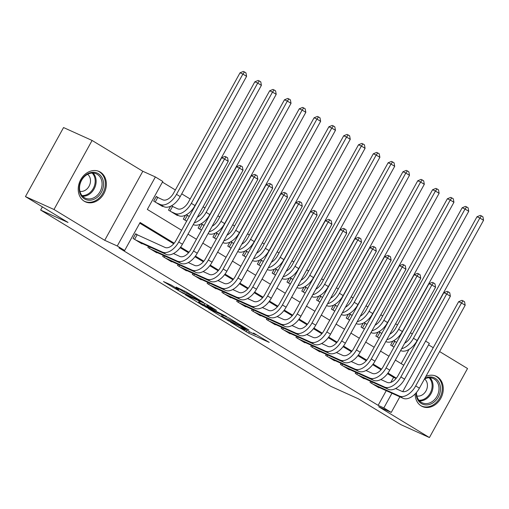 <?xml version="1.0" encoding="UTF-8"?>
<svg xmlns="http://www.w3.org/2000/svg" width="509" height="509" viewBox="0 0 509 509"><rect width="100%" height="100%" fill="white"/><g stroke="black" fill="none" stroke-linecap="round" stroke-linejoin="round"><path stroke-width="0.76" d="M230.437 322.108L248.691 333.147L269.236 342.392L253.507 333.013A6.706 0.388 -151.1 0 1 255.792 334.629A6.706 0.388 -151.1 0 1 254.576 334.216L252.897 333.452A6.706 0.388 -151.1 0 1 244.657 329.005L240.859 326.823L243.092 328.299A6.706 0.388 -151.1 0 1 245.376 329.915A6.706 0.388 -151.1 0 1 244.155 329.501L242.475 328.744A6.706 0.388 -151.1 0 1 234.242 324.297L230.437 322.108M84.259 201.227A16.651 13.482 114.3 0 0 85.429 201.844A16.651 13.482 114.3 0 0 104.224 192.968A16.651 13.482 114.3 0 0 100.324 172.118A16.651 13.482 114.3 0 0 99.153 171.501A16.651 13.482 114.3 0 0 80.358 180.377A16.651 13.482 114.3 0 0 84.259 201.227M415.147 393.915A16.651 13.482 114.3 0 0 421.185 405.902A16.651 13.482 114.3 0 0 422.362 406.519A16.651 13.482 114.3 0 0 441.15 397.644A16.651 13.482 114.3 0 0 437.256 376.794A16.651 13.482 114.3 0 0 436.079 376.176A16.651 13.482 114.3 0 0 425.868 376.456M171.374 285.123L163.472 281.553L183.202 293.362L203.746 302.613L185.88 291.682L176.095 287.076L184.15 292.039L190.112 294.966A5.605 0.324 -151.1 0 1 195.653 297.892A5.605 0.324 -151.1 0 1 198.904 300.036A5.605 0.324 -151.1 0 1 197.886 299.686L184.614 293.68A5.605 0.324 -151.1 0 1 179.066 290.76A5.605 0.324 -151.1 0 1 175.815 288.609A5.605 0.324 -151.1 0 1 176.833 288.959L178.716 289.583L171.374 285.123M25.45 196.589L63.555 127.555L92.091 140.459L53.986 209.492L25.45 196.589L68.028 222.452L40.637 210.064L330.914 386.395L358.304 398.789L400.888 424.652L429.418 437.555L378.696 406.742L391.249 412.424L383.843 407.925L378.136 405.342L118.96 247.902L124.667 250.485L117.261 245.987L155.372 176.954L162.778 181.452L147.33 209.434L181.63 230.278M53.986 209.492L104.708 240.305L117.261 245.987M208.353 308.639L228.414 320.823L248.958 330.074L228.516 317.762L208.353 308.639M203.231 305.705L185.365 294.775L205.91 304.026L216.541 310.382L207.602 306.424L213.188 309.892L226.575 316.458L205.808 307.092L203.377 305.445M429.418 437.555L467.529 368.529L439.611 351.566M158.859 198.02L156.269 196.442L153.693 201.106L162.581 206.508L162.753 206.183M173.671 207.017L171.578 205.744M188.476 216.013L186.383 214.741M203.288 225.01L201.195 223.737M218.1 234.006L216.007 232.734M232.912 243.003L230.819 241.73M247.718 252L245.624 250.727M262.529 260.996L260.436 259.724M277.341 269.993L275.248 268.72M292.147 278.989L290.054 277.717M306.959 287.986L304.866 286.713M321.771 296.982L319.677 295.71M336.583 305.979L334.489 304.706M351.388 314.976L349.295 313.703M366.2 323.972L364.107 322.7M381.012 332.969L378.919 331.696M370.641 381.311L370.056 382.367L378.938 387.769L379.116 387.444M355.829 372.314L355.244 373.371L364.132 378.772L364.31 378.448M341.017 363.318L340.432 364.374L349.32 369.776L349.498 369.451M326.205 354.321L325.626 355.377L334.508 360.779L334.687 360.455M311.4 345.325L310.814 346.381L319.703 351.783L319.881 351.458M296.588 336.328L296.003 337.384L304.891 342.786L305.069 342.462M281.776 327.332L281.197 328.388L290.079 333.789L290.257 333.465M266.971 318.335L266.385 319.391L275.267 324.793L275.445 324.468M252.159 309.338L251.573 310.395L260.462 315.796L260.64 315.472M237.347 300.342L236.761 301.398L245.65 306.8L245.828 306.475M222.535 291.345L221.956 292.401L230.838 297.803L231.016 297.479M207.729 282.349L207.144 283.405L216.032 288.807L216.21 288.482M192.917 273.352L192.332 274.408L201.22 279.81L201.399 279.486M178.105 264.356L177.526 265.412L186.409 270.813L186.587 270.489M163.3 255.359L162.715 256.415L171.597 261.817L171.775 261.492M148.488 246.362L147.903 247.419L156.791 252.82L156.969 252.496M378.136 405.342L386.242 390.67M390.804 382.405L393.584 377.36L387.502 373.657M381.056 369.744L372.69 364.66M366.251 360.747L357.878 355.664M351.439 351.751L343.066 346.667M336.627 342.754L328.26 337.671M321.822 333.758L313.449 328.674M307.01 324.761L298.637 319.677M292.198 315.765L283.831 310.681M277.386 306.768L269.019 301.684M262.58 297.771L254.207 292.688M247.768 288.775L239.395 283.691M232.957 279.778L224.59 274.695M218.151 270.782L209.778 265.698M203.339 261.785L194.966 256.701M188.527 252.788L180.161 247.705M173.715 243.792L139.752 223.158M138.257 235.336L135.668 233.758L133.091 238.422L141.979 243.824L142.157 243.499M412.315 333.923L410.426 332.778M397.504 324.927L395.62 323.781M382.692 315.93L380.808 314.785M367.88 306.933L365.996 305.788M353.074 297.937L351.191 296.792M338.262 288.94L336.379 287.795M323.45 279.944L321.567 278.798M308.645 270.947L306.755 269.802M293.833 261.95L291.95 260.805M279.021 252.954L277.138 251.809M264.209 243.957L262.326 242.812M249.404 234.961L247.52 233.816M234.592 225.964L232.708 224.819M219.78 216.968L217.897 215.822M204.974 207.971L203.085 206.826M190.162 198.974L181.726 193.846M175.351 189.978L162.409 182.114M401.162 363.636L409.013 349.416M395.817 341.965L393.724 340.693M392.802 341.17L390.651 345.057L394.011 347.1M377.99 332.173L375.846 336.061L379.205 338.097M363.178 323.177L361.034 327.064L364.393 329.1M348.372 314.18L346.222 318.068L349.581 320.104M333.56 305.184L331.416 309.071L334.776 311.107M318.749 296.187L316.604 300.075L319.964 302.111M303.937 287.191L301.792 291.078L305.152 293.114M289.131 278.194L286.981 282.081L290.34 284.117M274.319 269.197L272.175 273.085L275.534 275.121M259.507 260.201L257.363 264.088L260.723 266.124M244.702 251.204L242.551 255.092L245.911 257.128M229.89 242.208L227.746 246.095L231.105 248.131M215.078 233.205L212.934 237.099L216.293 239.135M200.266 224.208L198.122 228.102L201.481 230.138M185.461 215.212L183.31 219.105L186.669 221.141M177.565 215.18L177.387 215.504L168.504 210.109L170.649 206.215M42.393 206.883L40.637 210.064M104.708 240.305L142.819 171.272L92.091 140.459M142.819 171.272L155.372 176.954M425.607 341.113L429.361 343.39L402.727 391.631M433.235 347.698L428.553 344.847M174.205 243.207L140.115 222.497L124.667 250.485M396.358 378.155L387.953 373.052M381.546 369.159L373.148 364.056M366.741 360.162L358.336 355.059M351.929 351.165L343.524 346.063M337.117 342.169L328.712 337.066M322.305 333.172L313.907 328.07M307.5 324.176L299.095 319.073M292.688 315.179L284.283 310.076M277.876 306.183L269.477 301.08M263.07 297.186L254.665 292.083M248.258 288.189L239.854 283.087M233.446 279.193L225.042 274.09M218.635 270.196L210.236 265.094M203.829 261.2L195.424 256.097M189.017 252.203L180.612 247.1M383.843 407.925L391.949 393.247M399.858 396.829L391.249 412.424M188.006 234.146L196.442 239.275M202.811 243.143L211.254 248.271M217.623 252.14L226.06 257.268M232.435 261.136L240.872 266.264M247.247 270.133L255.683 275.261M262.052 279.129L270.489 284.257M276.864 288.126L285.301 293.254M291.676 297.122L300.113 302.251M306.482 306.119L314.925 311.247M321.294 315.116L329.73 320.244M336.105 324.112L344.542 329.24M350.917 333.109L359.354 338.237M365.723 342.105L374.16 347.233M380.535 351.102L388.971 356.23M395.347 360.098L403.783 365.227M393.584 377.36L396.085 378.486M225.805 319.175L245.313 328.152L242.971 326.606A6.706 0.388 -151.1 0 0 234.732 322.159L222.637 316.687A6.706 0.388 -151.1 0 0 221.415 316.274A6.706 0.388 -151.1 0 0 223.699 317.896L225.805 319.175M199.496 302.715A5.605 0.324 -151.1 0 0 198.478 302.371A5.605 0.324 -151.1 0 0 201.729 304.516A5.605 0.324 -151.1 0 0 207.271 307.442L212.329 309.688L206.749 306.221L199.496 302.715L200.196 301.443M393.463 340.839L396.638 342.334M394.068 347.004L393.247 346.629M404.674 343.2A10.676 6.235 -58.7 0 0 410.617 336.996L476.997 216.751L480.299 215.39L481.444 215.905L482.92 216.802L483.55 220.289L417.17 340.54A16.008 9.353 121.3 0 1 400.888 350.663L400.621 350.542M483.55 220.289L479.847 218.043L413.467 338.288A16.008 9.353 121.3 0 1 401.633 348.71M481.444 215.905L479.847 218.043L476.997 216.751M394.672 341.444L392.172 345.98M395.627 388.507L401.989 391.383A10.676 6.235 -58.7 0 0 412.844 384.639L458.622 301.703L461.93 300.342L463.069 300.857L464.552 301.761L465.181 305.247L419.397 388.176A16.008 9.353 121.3 0 1 403.115 398.299L376.348 386.191M465.181 305.247L461.478 302.995L415.694 385.93A16.008 9.353 121.3 0 1 399.412 396.053L372.645 383.945M463.069 300.857L461.478 302.995L458.622 301.703M372.257 382.049L371.57 383.29M424.837 378.327A14.411 11.669 -65.7 0 1 435.259 378.34A14.411 11.669 -65.7 0 1 438.306 397.007A14.411 11.669 -65.7 0 1 421.357 403.529A14.411 11.669 -65.7 0 1 416.133 392.853M416.464 392.464A13.342 10.804 114.3 0 0 421.299 402.339A13.342 10.804 114.3 0 0 422.241 402.829A13.342 10.804 114.3 0 0 437.301 395.716A13.342 10.804 114.3 0 0 434.171 379.014A13.342 10.804 114.3 0 0 433.235 378.518A13.342 10.804 114.3 0 0 424.436 379.046M416.858 396.002A9.499 7.692 114.3 0 0 426.415 390.079A9.499 7.692 114.3 0 0 424.551 378.989M420.898 405.718A16.543 13.393 114.3 0 0 421.49 406.004A16.543 13.393 114.3 0 0 440.164 397.185A16.543 13.393 114.3 0 0 436.289 376.475A16.543 13.393 114.3 0 0 435.125 375.858A16.543 13.393 114.3 0 0 434.514 375.604M103.512 185.219A14.411 11.669 -65.7 0 1 90.354 200.202A14.411 11.669 -65.7 0 1 79.245 187.299A14.411 11.669 -65.7 0 1 92.403 172.316A14.411 11.669 -65.7 0 1 103.512 185.219M79.569 186.962A13.342 10.804 114.3 0 0 85.308 198.16A13.342 10.804 114.3 0 0 102.042 185.041A13.342 10.804 114.3 0 0 96.303 173.843A13.342 10.804 114.3 0 0 79.569 186.962M79.926 191.327A9.499 7.692 114.3 0 0 90.475 181.548A9.499 7.692 114.3 0 0 87.624 174.313M83.966 201.042A16.543 13.393 114.3 0 0 84.558 201.335A16.543 13.393 114.3 0 0 105.312 185.066A16.543 13.393 114.3 0 0 98.192 171.183A16.543 13.393 114.3 0 0 97.588 170.935M378.658 331.843L381.833 333.338M379.256 338.001L378.435 337.632M389.862 334.203A10.676 6.235 -58.7 0 0 395.805 328L462.185 207.755L465.487 206.393L466.632 206.908L468.115 207.806L468.738 211.292L402.358 331.544A16.008 9.353 121.3 0 1 386.076 341.666L385.809 341.545M468.738 211.292L465.035 209.046L398.655 329.291A16.008 9.353 121.3 0 1 386.821 339.713M466.632 206.908L465.035 209.046L462.185 207.755M379.86 332.447L377.36 336.983M363.846 322.84L367.021 324.341M364.444 329.005L363.623 328.636M375.057 325.206A10.676 6.235 -58.7 0 0 380.993 319.003L447.373 198.758L450.681 197.397L451.82 197.912L453.303 198.809L453.933 202.296L387.553 322.547A16.008 9.353 121.3 0 1 371.265 332.67L371.004 332.549M453.933 202.296L450.23 200.05L383.85 320.295A16.008 9.353 121.3 0 1 372.009 330.716M451.82 197.912L450.23 200.05L447.373 198.758M365.048 323.45L362.548 327.987M349.034 313.843L352.209 315.345M349.638 320.008L348.818 319.639M360.245 316.21A10.676 6.235 -58.7 0 0 366.181 310.006L432.561 189.762L435.869 188.4L437.008 188.915L438.491 189.812L439.121 193.299L372.741 313.55A16.008 9.353 121.3 0 1 356.453 323.673L356.192 323.552M439.121 193.299L435.418 191.053L369.038 311.298A16.008 9.353 121.3 0 1 357.203 321.72M437.008 188.915L435.418 191.053L432.561 189.762M350.243 314.454L347.742 318.99M334.222 304.846L337.403 306.348M334.827 311.012L334.006 310.643M345.433 307.213A10.676 6.235 -58.7 0 0 351.375 301.01L417.755 180.765L421.058 179.403L422.203 179.919L423.679 180.816L424.309 184.303L357.929 304.554A16.008 9.353 121.3 0 1 341.647 314.677L341.38 314.556M424.309 184.303L420.606 182.057L354.226 302.301A16.008 9.353 121.3 0 1 342.392 312.723M422.203 179.919L420.606 182.057L417.755 180.765M335.431 305.457L332.931 309.987M380.815 379.51L387.177 382.386A10.676 6.235 -58.7 0 0 398.032 375.642L443.816 292.707L447.118 291.345L448.264 291.861L449.74 292.764L450.37 296.251L404.591 379.18A16.008 9.353 121.3 0 1 388.303 389.302L361.536 377.194M450.37 296.251L446.667 293.998L400.888 376.934A16.008 9.353 121.3 0 1 384.6 387.056L357.833 374.948M448.264 291.861L446.667 293.998L443.816 292.707M357.452 373.052L356.764 374.293M366.009 370.514L372.365 373.39A10.676 6.235 -58.7 0 0 383.22 366.645L429.004 283.71L432.306 282.349L433.452 282.864L434.934 283.767L435.558 287.254L389.779 370.183A16.008 9.353 121.3 0 1 373.491 380.306L346.731 368.198M435.558 287.254L431.855 285.002L386.076 367.937A16.008 9.353 121.3 0 1 369.788 378.06L343.028 365.952M433.452 282.864L431.855 285.002L429.004 283.71M342.64 364.056L341.953 365.297M351.197 361.517L357.553 364.393A10.676 6.235 -58.7 0 0 368.414 357.649L414.192 274.714L417.501 273.352L418.64 273.867L420.122 274.771L420.752 278.258L374.968 361.186A16.008 9.353 121.3 0 1 358.686 371.309L331.919 359.201M420.752 278.258L417.049 276.005L371.265 358.94A16.008 9.353 121.3 0 1 354.983 369.063L328.216 356.955M418.64 273.867L417.049 276.005L414.192 274.714M327.828 355.053L327.141 356.3M336.385 352.521L342.748 355.397A10.676 6.235 -58.7 0 0 353.602 348.652L399.38 265.717L402.689 264.356L403.828 264.871L405.31 265.774L405.94 269.261L360.156 352.19A16.008 9.353 121.3 0 1 343.874 362.313L317.107 350.205M405.94 269.261L402.237 267.009L356.453 349.944A16.008 9.353 121.3 0 1 340.171 360.067L313.404 347.959M403.828 264.871L402.237 267.009L399.38 265.717M313.016 346.056L312.329 347.303M319.417 295.85L322.591 297.351M320.015 302.015L319.194 301.646M330.621 298.217A10.676 6.235 -58.7 0 0 336.564 292.013L402.943 171.768L406.252 170.407L407.391 170.922L408.873 171.819L409.497 175.306L343.117 295.557A16.008 9.353 121.3 0 1 326.835 305.68L326.574 305.559M409.497 175.306L405.794 173.06L339.42 293.305A16.008 9.353 121.3 0 1 327.58 303.727M407.391 170.922L405.794 173.06L402.943 171.768M320.619 296.461L318.119 300.991M321.58 343.524L327.936 346.4A10.676 6.235 -58.7 0 0 338.79 339.656L384.575 256.721L387.877 255.359L389.022 255.874L390.498 256.778L391.128 260.264L345.35 343.193A16.008 9.353 121.3 0 1 329.062 353.316L302.301 341.208M391.128 260.264L387.425 258.012L341.647 340.947A16.008 9.353 121.3 0 1 325.359 351.064L298.598 338.962M389.022 255.874L387.425 258.012L384.575 256.721M298.21 337.06L297.523 338.307M304.605 286.853L307.78 288.355M305.203 293.019L304.382 292.65M315.815 289.22A10.676 6.235 -58.7 0 0 321.752 283.017L388.132 162.772L391.44 161.41L392.579 161.926L394.061 162.823L394.691 166.309L328.311 286.561A16.008 9.353 121.3 0 1 312.023 296.677L311.762 296.562M394.691 166.309L390.988 164.063L324.608 284.308A16.008 9.353 121.3 0 1 312.774 294.73M392.579 161.926L390.988 164.063L388.132 162.772M305.814 287.464L303.313 291.994M306.768 334.528L313.124 337.403A10.676 6.235 -58.7 0 0 323.985 330.659L369.763 247.724L373.072 246.362L374.21 246.878L375.693 247.781L376.316 251.268L330.538 334.197A16.008 9.353 121.3 0 1 314.25 344.319L287.49 332.212M376.316 251.268L372.613 249.016L326.835 331.951A16.008 9.353 121.3 0 1 310.554 342.067L283.787 329.966M374.21 246.878L372.613 249.016L369.763 247.724M283.398 328.063L282.711 329.31M289.793 277.857L292.968 279.358M290.397 284.022L289.576 283.653M301.004 280.224A10.676 6.235 -58.7 0 0 306.946 274.02L373.326 153.775L376.628 152.414L377.773 152.929L379.25 153.826L379.879 157.313L313.499 277.564A16.008 9.353 121.3 0 1 297.218 287.68L296.951 287.566M379.879 157.313L376.176 155.067L309.796 275.312A16.008 9.353 121.3 0 1 297.962 285.734M377.773 152.929L376.176 155.067L373.326 153.775M291.002 278.468L288.501 282.998M291.956 325.531L298.319 328.407A10.676 6.235 -58.7 0 0 309.173 321.663L354.951 238.727L358.26 237.366L359.399 237.881L360.881 238.785L361.511 242.271L315.726 325.2A16.008 9.353 121.3 0 1 299.445 335.323L272.678 323.215M361.511 242.271L357.808 240.019L312.023 322.954A16.008 9.353 121.3 0 1 295.742 333.071L268.975 320.969M359.399 237.881L357.808 240.019L354.951 238.727M268.587 319.067L267.899 320.314M274.987 268.86L278.162 270.362M275.585 275.025L274.765 274.656M286.192 271.227A10.676 6.235 -58.7 0 0 292.134 265.024L358.514 144.779L361.816 143.417L362.962 143.932L364.444 144.83L365.068 148.316L298.688 268.567A16.008 9.353 121.3 0 1 282.406 278.684L282.139 278.569M365.068 148.316L361.365 146.07L294.985 266.315A16.008 9.353 121.3 0 1 283.15 276.737M362.962 143.932L361.365 146.07L358.514 144.779M276.19 269.471L273.689 274.001M277.144 316.534L283.507 319.41A10.676 6.235 -58.7 0 0 294.361 312.666L340.146 229.731L343.448 228.369L344.593 228.885L346.069 229.788L346.699 233.275L300.921 316.204A16.008 9.353 121.3 0 1 284.633 326.326L257.866 314.218M346.699 233.275L342.996 231.022L297.218 313.958A16.008 9.353 121.3 0 1 280.93 324.074L254.163 311.972M344.593 228.885L342.996 231.022L340.146 229.731M253.781 310.07L253.094 311.317M260.175 259.864L263.35 261.365M260.773 266.029L259.953 265.66M271.386 262.23A10.676 6.235 -58.7 0 0 277.322 256.027L343.702 135.782L347.011 134.421L348.15 134.936L349.632 135.833L350.262 139.32L283.882 259.571A16.008 9.353 121.3 0 1 267.594 269.687L267.333 269.573M350.262 139.32L346.559 137.074L280.179 257.319A16.008 9.353 121.3 0 1 268.338 267.74M348.15 134.936L346.559 137.074L343.702 135.782M261.378 260.474L258.877 265.004M262.339 307.538L268.695 310.414A10.676 6.235 -58.7 0 0 279.549 303.669L325.334 220.734L328.636 219.373L329.781 219.888L331.264 220.791L331.887 224.278L286.109 307.207A16.008 9.353 121.3 0 1 269.821 317.33L243.06 305.222M331.887 224.278L328.184 222.026L282.406 304.961A16.008 9.353 121.3 0 1 266.118 315.077L239.357 302.976M329.781 219.888L328.184 222.026L325.334 220.734M238.969 301.073L238.282 302.321M245.363 250.867L248.538 252.369M245.968 257.032L245.147 256.663M256.574 253.234A10.676 6.235 -58.7 0 0 262.51 247.03L328.89 126.786L332.199 125.424L333.338 125.939L334.82 126.836L335.45 130.323L269.07 250.574A16.008 9.353 121.3 0 1 252.782 260.691L252.521 260.576M335.45 130.323L331.747 128.077L265.367 248.322A16.008 9.353 121.3 0 1 253.533 258.744M333.338 125.939L331.747 128.077L328.89 126.786M246.572 251.478L244.072 256.008M247.527 298.541L253.883 301.417A10.676 6.235 -58.7 0 0 264.744 294.673L310.522 211.738L313.83 210.376L314.969 210.891L316.452 211.795L317.082 215.282L271.297 298.21A16.008 9.353 121.3 0 1 255.015 308.333L228.248 296.225M317.082 215.282L313.379 213.029L267.594 295.964A16.008 9.353 121.3 0 1 251.312 306.081L224.545 293.979M314.969 210.891L313.379 213.029L310.522 211.738M224.157 292.077L223.47 293.324M230.552 241.87L233.733 243.372M231.156 248.036L230.335 247.667M241.762 244.237A10.676 6.235 -58.7 0 0 247.705 238.034L314.085 117.789L317.387 116.427L318.532 116.943L320.008 117.84L320.638 121.327L254.258 241.578A16.008 9.353 121.3 0 1 237.977 251.694L237.709 251.58M320.638 121.327L316.935 119.081L250.555 239.325A16.008 9.353 121.3 0 1 238.721 249.747M318.532 116.943L316.935 119.081L314.085 117.789M231.76 242.481L229.26 247.011M232.715 289.545L239.077 292.421A10.676 6.235 -58.7 0 0 249.932 285.676L295.71 202.741L299.018 201.379L300.157 201.895L301.64 202.798L302.27 206.285L256.485 289.214A16.008 9.353 121.3 0 1 240.203 299.337L213.436 287.229M302.27 206.285L298.567 204.033L252.782 286.968A16.008 9.353 121.3 0 1 236.5 297.084L209.733 284.983M300.157 201.895L298.567 204.033L295.71 202.741M209.345 283.08L208.658 284.327M215.746 232.874L218.921 234.375M216.344 239.039L215.523 238.67M226.95 235.241A10.676 6.235 -58.7 0 0 232.893 229.037L299.273 108.792L302.581 107.431L303.72 107.946L305.203 108.843L305.826 112.33L239.446 232.581A16.008 9.353 121.3 0 1 223.165 242.698L222.904 242.583M305.826 112.33L302.123 110.084L235.75 230.329A16.008 9.353 121.3 0 1 223.909 240.751M303.72 107.946L302.123 110.084L299.273 108.792M216.949 233.485L214.448 238.015M217.909 280.548L224.265 283.424A10.676 6.235 -58.7 0 0 235.12 276.68L280.904 193.744L284.207 192.383L285.352 192.898L286.828 193.795L287.458 197.288L241.68 280.217A16.008 9.353 121.3 0 1 225.392 290.34L198.631 278.232M287.458 197.288L283.755 195.036L237.977 277.971A16.008 9.353 121.3 0 1 221.689 288.088L194.928 275.986M285.352 192.898L283.755 195.036L280.904 193.744M194.54 274.084L193.853 275.331M200.934 223.877L204.109 225.379M201.532 230.043L200.711 229.674M212.145 226.244A10.676 6.235 -58.7 0 0 218.081 220.041L284.461 99.796L287.77 98.434L288.908 98.95L290.391 99.847L291.021 103.333L224.641 223.585A16.008 9.353 121.3 0 1 208.353 233.701L208.092 233.586M291.021 103.333L287.318 101.087L220.938 221.332A16.008 9.353 121.3 0 1 209.104 231.754M288.908 98.95L287.318 101.087L284.461 99.796M202.143 224.488L199.643 229.018M203.097 271.551L209.453 274.427A10.676 6.235 -58.7 0 0 220.314 267.683L266.092 184.748L269.401 183.386L270.54 183.902L272.022 184.799L272.646 188.292L226.868 271.221A16.008 9.353 121.3 0 1 210.58 281.343L183.819 269.236M272.646 188.292L268.943 186.039L223.165 268.975A16.008 9.353 121.3 0 1 206.883 279.091L180.116 266.99M270.54 183.902L268.943 186.039L266.092 184.748M179.728 265.087L179.041 266.334M186.122 214.881L189.297 216.382M186.727 221.046L185.906 220.677M197.333 217.248A10.676 6.235 -58.7 0 0 203.276 211.044L269.655 90.799L272.958 89.438L274.103 89.953L275.579 90.85L276.209 94.337L209.829 214.588A16.008 9.353 121.3 0 1 193.547 224.704L193.28 224.59M276.209 94.337L272.506 92.091L206.126 212.336A16.008 9.353 121.3 0 1 194.292 222.757M274.103 89.953L272.506 92.091L269.655 90.799M187.331 215.492L184.831 220.022M188.285 262.555L194.648 265.431A10.676 6.235 -58.7 0 0 205.502 258.687L251.281 175.751L254.589 174.39L255.728 174.905L257.21 175.802L257.84 179.295L212.056 262.224A16.008 9.353 121.3 0 1 195.774 272.347L169.007 260.239M257.84 179.295L254.137 177.043L208.353 259.978A16.008 9.353 121.3 0 1 192.071 270.094L165.304 257.993M255.728 174.905L254.137 177.043L251.281 175.751M164.916 256.091L164.229 257.338M171.317 205.884L177.609 208.798A10.676 6.235 -58.7 0 0 188.464 202.048L254.844 81.803L258.146 80.441L259.291 80.956L260.773 81.854L261.397 85.34L195.017 205.591A16.008 9.353 121.3 0 1 178.735 215.708L174.797 213.926M261.397 85.34L257.694 83.094L191.314 203.339A16.008 9.353 121.3 0 1 175.032 213.462L171.094 211.68M259.291 80.956L257.694 83.094L254.844 81.803M172.519 206.495L170.019 211.025M173.474 253.558L179.836 256.434A10.676 6.235 -58.7 0 0 190.69 249.69L236.475 166.755L239.777 165.393L240.922 165.909L242.399 166.806L243.028 170.299L197.25 253.227A16.008 9.353 121.3 0 1 180.962 263.35L154.195 251.242M243.028 170.299L239.325 168.046L193.547 250.982A16.008 9.353 121.3 0 1 177.259 261.098L150.492 248.996M240.922 165.909L239.325 168.046L236.475 166.755M150.11 247.094L149.423 248.341M156.129 196.697L162.797 199.802A10.676 6.235 -58.7 0 0 173.652 193.051L240.032 72.806L243.34 71.445L244.479 71.96L245.962 72.857L246.591 76.344L180.211 196.595A16.008 9.353 121.3 0 1 163.923 206.711L159.985 204.93M246.591 76.344L242.888 74.098L176.508 194.343A16.008 9.353 121.3 0 1 160.22 204.465L156.282 202.684M244.479 71.96L242.888 74.098L240.032 72.806M157.707 197.498L155.207 202.028M135.528 234.013L165.024 247.438A10.676 6.235 -58.7 0 0 175.879 240.693L221.663 157.758L224.965 156.397L226.111 156.912L227.593 157.809L228.217 161.302L182.438 244.231A16.008 9.353 121.3 0 1 166.15 254.354L139.39 242.246M228.217 161.302L224.514 159.05L178.735 241.985A16.008 9.353 121.3 0 1 162.447 252.101L135.687 240M226.111 156.912L224.514 159.05L221.663 157.758M137.112 234.814L134.611 239.345M249.467 331.734L248.691 333.147M246.91 330.322L246.121 331.753M235.063 321.561L234.732 322.159M223.336 315.415L222.637 316.687M208.582 305.476L207.984 306.552M207.507 304.853L206.749 306.221M204.879 303.561L204.173 304.834M177.049 288.571L176.833 288.959M190.404 294.431L190.112 294.966M187.229 292.503L186.72 293.432M184.716 291.014L184.15 292.039M417.17 340.54L413.467 338.288M403.115 398.299L399.412 396.053M419.397 388.176L415.694 385.93M430.003 377.742A13.342 10.804 -65.7 0 1 431.632 392.439A13.342 10.804 -65.7 0 1 419.524 400.92M418.913 400.233A12.903 10.447 114.3 0 0 430.748 392.038A12.903 10.447 114.3 0 0 429.087 377.742M93.077 173.066A13.342 10.804 -65.7 0 1 96.093 182.349A13.342 10.804 -65.7 0 1 82.592 196.245M81.987 195.558A12.903 10.447 114.3 0 0 95.164 182.127A12.903 10.447 114.3 0 0 92.161 173.066M402.358 331.544L398.655 329.291M387.553 322.547L383.85 320.295M372.741 313.55L369.038 311.298M357.929 304.554L354.226 302.301M388.303 389.302L384.6 387.056M404.591 379.18L400.888 376.934M373.491 380.306L369.788 378.06M389.779 370.183L386.076 367.937M358.686 371.309L354.983 369.063M374.968 361.186L371.265 358.94M343.874 362.313L340.171 360.067M360.156 352.19L356.453 349.944M343.117 295.557L339.42 293.305M329.062 353.316L325.359 351.064M345.35 343.193L341.647 340.947M328.311 286.561L324.608 284.308M314.25 344.319L310.554 342.067M330.538 334.197L326.835 331.951M313.499 277.564L309.796 275.312M299.445 335.323L295.742 333.071M315.726 325.2L312.023 322.954M298.688 268.567L294.985 266.315M284.633 326.326L280.93 324.074M300.921 316.204L297.218 313.958M283.882 259.571L280.179 257.319M269.821 317.33L266.118 315.077M286.109 307.207L282.406 304.961M269.07 250.574L265.367 248.322M255.015 308.333L251.312 306.081M271.297 298.21L267.594 295.964M254.258 241.578L250.555 239.325M240.203 299.337L236.5 297.084M256.485 289.214L252.782 286.968M239.446 232.581L235.75 230.329M225.392 290.34L221.689 288.088M241.68 280.217L237.977 277.971M224.641 223.585L220.938 221.332M210.58 281.343L206.883 279.091M226.868 271.221L223.165 268.975M209.829 214.588L206.126 212.336M195.774 272.347L192.071 270.094M212.056 262.224L208.353 259.978M178.735 215.708L175.032 213.462M195.017 205.591L191.314 203.339M180.962 263.35L177.259 261.098M197.25 253.227L193.547 250.982M163.923 206.711L160.22 204.465M180.211 196.595L176.508 194.343M166.15 254.354L162.447 252.101M182.438 244.231L178.735 241.985M245.573 329.552L245.376 329.915M255.989 334.273L255.792 334.629M222.178 314.893L221.415 316.274M208.238 305.273L207.602 306.424M199.229 301.004L198.478 302.371M176.146 288.024L175.815 288.609M199.089 299.706L198.904 300.036M435.125 375.858L434.648 375.642M421.49 406.004L421.013 405.794M98.192 171.183L97.722 170.973M84.558 201.335L84.087 201.119"/></g></svg>
